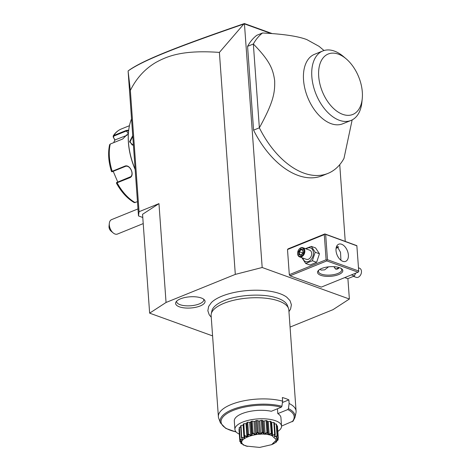 <?xml version="1.0" encoding="UTF-8"?>
<svg xmlns="http://www.w3.org/2000/svg" width="471" height="471" viewBox="0 0 471 471"><rect width="100%" height="100%" fill="white"/><g stroke="black" fill="none" stroke-linecap="round" stroke-linejoin="round"><path stroke-width="0.71" d="M290.065 327.086L332.956 309.688L349.37 299.02L262.182 267.504L235.306 274.393L166.051 302.476L149.637 313.15L212.586 335.9M211.244 317.207L209.259 314.852L207.841 310.73L208.641 306.444L211.361 302.6A41.171 15.637 -4.1 0 1 280.004 293.716A41.171 15.637 -4.1 0 1 286.762 297.195L290.001 300.616L291.402 304.743L290.589 309.023L288.959 311.631M201.27 297.972A14.76 5.605 -4.1 0 1 204.544 300.051A14.76 5.605 -4.1 0 1 197.402 306.898A14.76 5.605 -4.1 0 1 179.404 306.839A14.76 5.605 -4.1 0 1 175.936 302.105A14.76 5.605 -4.1 0 1 186.534 297.207A14.76 5.605 -4.1 0 1 201.27 297.972M262.182 267.504L244.437 23.785L243.831 24.027L219.398 52.411L235.306 274.393M339.738 164.65L345.231 241.293M347.904 278.614L349.37 299.02M244.726 23.986L271.06 33.506M290.024 275.818L321.269 287.116L358.066 272.191L326.815 260.899L290.024 275.818L289.306 274.687L287.504 249.524L288.093 248.859L324.884 233.94L324.295 234.605L326.103 259.762L326.821 260.186L327.475 259.709L358.719 271.002L358.719 271.714L358.066 272.191M324.019 50.527L319.061 46.346L306.874 39.617C298.084 36.232 283.295 34.018 262.512 32.988L256.736 35.331A77.909 46.812 67.9 0 0 247.575 46.341L253.345 44.003L259.356 127.818A77.909 46.812 67.9 0 0 303.819 173.093A77.909 46.812 67.9 0 0 327.946 173.405A77.909 46.812 67.9 0 0 343.983 158.409L352.155 119.905M324.996 174.411A77.909 46.812 67.9 0 1 322.176 175.742A77.909 46.812 67.9 0 1 253.581 130.155L247.575 46.341M219.398 52.411C182.412 49.749 167.346 56.196 155.942 62.39C144.921 68.884 136.39 78.233 130.355 90.432L139.051 211.709L138.486 215.93L142.784 217.484M139.051 211.709L158.963 203.631L166.051 302.476M149.637 313.15L142.554 214.305L158.963 203.631M130.355 90.432L128.118 71.256L138.486 215.93M243.831 24.027C176.649 47.2 142.819 60.476 128.124 70.944L129.119 70.191C143.779 59.876 177.555 46.6 244.408 23.55L272.179 33.588M137.985 208.912L111.58 219.621A7.789 4.681 67.9 0 0 109.743 221.617A7.789 4.681 67.9 0 0 109.319 223.401A7.789 4.681 67.9 0 0 113.181 232.921A7.789 4.681 67.9 0 0 117.438 234.058L143.219 223.601M113.181 232.921L110.956 231.049A3.898 2.343 -112.1 0 1 109.025 226.292L109.319 223.401M135.136 169.189A54.536 32.764 -112.1 0 1 128.565 131.362A54.536 32.764 -112.1 0 1 131.533 118.88M133.428 145.368L129.537 141.83L132.734 135.677M135.165 169.542A53.953 32.417 -112.1 0 1 128.524 131.798L128.565 131.362M113.694 142.642L114.853 139.999L113.228 137.073L113.458 137.302L113.858 136.066L126.305 131.015L128.395 133.311L122.707 138.992L110.261 144.038L109.613 144.732C107.841 152.887 108.465 161.83 111.497 171.562L112.021 171.803M113.228 137.073L113.217 135.919L113.746 135.501L126.193 130.455L128.701 130.155M116.596 182.554L116.408 183.095C121.3 191.985 127.258 198.491 134.276 202.612L137.467 201.723M111.633 171.509L124.656 166.228C130.114 163.531 135.424 175.918 129.584 177.803L116.525 183.007M112.122 171.744L125.045 166.54C130.161 164.049 135.071 175.512 129.619 177.29L116.696 182.495L130.502 176.784M135.206 202.642A40.9 24.574 67.9 0 1 117.138 182.848L117.173 182.336L116.696 182.495M126.193 130.455L126.305 131.015L128.636 130.708M127.17 135.23L114.853 139.999M117.891 182.336L112.993 170.838M115.042 140.152L113.458 137.302M133.411 145.103L132.157 144.968L130.084 141.806L132.781 136.319M339.556 267.716A12.658 4.81 -4.1 0 1 341.552 268.723A12.658 4.81 -4.1 0 1 337.23 275.088A12.658 4.81 -4.1 0 1 320.798 275.323A12.658 4.81 -4.1 0 1 318.52 270.378A12.658 4.81 -4.1 0 1 339.556 267.716M326.815 260.899L326.821 260.186M326.103 259.762L289.306 274.687M324.295 234.605L287.504 249.524M358.719 271.002L356.853 245.656L324.884 233.94M336.159 247.834A12.658 4.81 175.9 0 0 338.502 246.745M356.918 245.838L324.955 234.122M325.673 234.546L327.475 259.709M342.806 261.311A9.249 5.558 -112.1 0 1 336.353 252.697A9.249 5.558 -112.1 0 1 338.72 244.202A9.249 5.558 -112.1 0 1 341.587 244.237A9.249 5.558 -112.1 0 1 348.04 252.85A9.249 5.558 -112.1 0 1 345.673 261.346A9.249 5.558 -112.1 0 1 342.806 261.311M340.939 260.257L340.515 252.321L336.871 245.88M341.028 268.388A11.687 4.439 -4.1 0 1 341.769 269.783A11.687 4.439 -4.1 0 1 334.445 274.487A11.687 4.439 -4.1 0 1 321.457 274.134A11.687 4.439 -4.1 0 1 318.455 271.455A11.687 4.439 -4.1 0 1 318.991 269.965M328.54 266.839L324.666 269.865L321.163 270.089L319.921 269.335M336.076 248.299A11.687 4.439 175.9 0 0 338.643 246.886M339.197 267.593L335.817 269.153L333.851 266.68M335.964 269.2A4.092 2.879 109.9 0 1 334.451 266.721M334.475 266.721A3.898 2.738 -70.1 0 0 339.079 267.805M344.748 277.59L347.728 278.667L354.392 275.965L351.413 274.887M354.392 275.965L355.634 273.18M358.496 267.822L359.508 268.187A4.869 3.427 109.9 0 1 361.457 271.308A4.869 3.427 -70.1 0 1 361.275 273.262L361.263 273.333A4.38 3.085 -70.1 0 0 361.269 273.298M353.591 276.406L356.194 277.348A4.869 3.427 -70.1 0 0 360.798 274.581A4.869 3.427 -70.1 0 0 361.275 273.262M360.815 274.546A4.38 3.085 -70.1 0 0 360.833 274.516A4.38 3.085 -70.1 0 0 361.263 273.333M301.858 257.643L305.708 263.477L309.965 265.02L316.63 262.318L319.45 253.775L315.599 247.94L311.337 246.398L305.473 248.659M319.45 253.775L315.187 252.238L311.337 246.398M316.63 262.318L312.367 260.775L315.187 252.238M305.708 263.477L312.367 260.775M302.847 258.067A7.242 5.093 -70.1 0 0 308.994 261.24A7.242 5.093 -70.1 0 0 313.415 252.591A7.242 5.093 -70.1 0 0 306.156 248.906M302.871 247.717A4.869 3.427 -70.1 0 1 304.819 250.831A4.869 3.427 109.9 0 1 303.236 255.523A4.869 3.427 109.9 0 1 299.556 256.878L306.391 259.344A4.869 3.427 -70.1 0 0 310.071 257.996A4.869 3.427 -70.1 0 0 311.655 253.304A4.869 3.427 -70.1 0 0 309.706 250.189L302.871 247.717A4.869 3.427 -70.1 0 0 298.267 250.484A4.869 3.427 -70.1 0 0 298.249 250.519M297.796 251.767A4.869 3.427 -70.1 0 0 297.79 251.802A4.869 3.427 -70.1 0 0 297.607 253.757A4.869 3.427 109.9 0 0 299.556 256.878M297.807 251.738A4.38 3.085 -70.1 0 1 298.231 250.548A4.38 3.085 -70.1 0 1 301.74 247.929A4.38 3.085 -70.1 0 1 304.136 250.86A4.38 3.085 109.9 0 1 301.175 256.224A4.38 3.085 109.9 0 1 297.643 253.498A4.38 3.085 -70.1 0 1 297.807 251.738L297.79 251.802M302.988 249.689L300.657 248.994L298.555 251.485L298.785 254.67L301.116 255.364L303.218 252.874L302.971 250.225M301.116 255.364L301.411 254.958L301.116 255.364M298.785 254.67L299.468 254.375L301.281 254.917M298.555 251.485L299.279 251.72L299.468 254.375L301.399 254.952M300.657 248.994L301.034 249.642L299.279 251.72L302.888 253.009M302.859 250.307L301.034 249.642L302.853 250.183M302.506 253.463L303 252.232M253.581 130.155L259.356 127.818C273.457 102.248 275.017 92.758 274.664 80.676C273.074 69.314 270.071 61.042 253.345 44.003A77.909 46.812 -112.1 0 1 262.512 32.988M322.812 50.95A37.492 22.526 -112.1 0 0 313.209 85.392A37.492 22.526 -112.1 0 0 339.379 120.293A37.492 22.526 67.9 0 0 350.995 120.446L342.694 123.808A37.492 22.526 -112.1 0 1 331.084 123.661A37.492 22.526 -112.1 0 1 304.914 88.754A37.492 22.526 -112.1 0 1 314.516 54.318L322.812 50.95A37.492 22.526 -112.1 0 1 335.005 51.321A37.492 22.526 67.9 0 1 343.3 56.414L346.073 58.757A32.623 19.599 67.9 0 0 338.349 54.13A32.623 19.599 67.9 0 0 318.702 76.349A32.623 19.599 67.9 0 0 342.664 114.335A32.623 19.599 67.9 0 0 362.252 98.639A32.623 19.599 67.9 0 0 346.073 58.757M350.995 120.446A37.492 22.526 67.9 0 0 361.887 102.254L362.252 98.639M211.244 313.88L211.885 310.895A38.098 14.471 -4.1 0 1 223.437 300.934C236.654 295.017 260.64 293.298 274.569 297.266A38.098 14.471 -4.1 0 1 277.99 298.331A38.098 14.471 -4.1 0 1 287.422 305.485L288.482 308.34A38.958 14.795 175.9 0 0 278.838 301.034A38.958 14.795 175.9 0 0 237.549 299.444A38.958 14.795 175.9 0 0 211.244 313.88A38.958 14.795 175.9 0 0 211.126 315.517L218.379 416.7A38.958 14.795 175.9 0 0 218.732 418.307L220.422 422.876A37.586 14.277 -4.1 0 1 239.568 407.197A37.586 14.277 -4.1 0 1 281.923 406.267L282.612 401.127A38.958 14.795 175.9 0 0 240.557 401.545A38.958 14.795 175.9 0 0 218.379 416.7M282.612 401.127L282.353 397.536A38.958 14.795 175.9 0 1 285.832 398.619A38.958 14.795 175.9 0 1 288.864 399.885L289.117 403.482L288.435 408.622A37.586 14.277 -4.1 0 1 294.946 417.536L295.971 412.773A38.958 14.795 175.9 0 0 296.088 411.13L288.835 309.947A38.958 14.795 175.9 0 0 288.482 308.34M288.864 399.885L282.429 402.499M288.435 408.622L287.781 409.576L277.808 413.615L277.46 408.763M239.321 434.144A23.373 8.878 -4.1 0 1 234.911 429.446L234.305 420.98A23.373 8.878 -4.1 0 1 246.733 412.107A23.373 8.878 -4.1 0 1 271.302 411.265L281.269 407.221L281.923 406.267M277.849 431.383A23.373 8.878 175.9 0 0 281.54 426.108A23.373 8.878 175.9 0 0 267.41 419.037A23.373 8.878 175.9 0 0 242.6 422.128A23.373 8.878 -4.1 0 0 234.911 429.446M277.808 413.615A23.373 8.878 -4.1 0 1 280.934 417.636L281.54 426.108M277.395 436.146L276.277 437.936L276.512 438.348L278.243 437.612L277.401 425.831A19.323 7.336 -4.1 0 1 277.478 426.196L278.314 438.071A19.323 7.336 175.9 0 0 278.296 437.995L276.13 438.401L277.395 436.146L276.554 424.365A19.323 7.336 -4.1 0 0 276.224 424.035A4.051 1.537 175.9 0 0 274.458 423.918M277.401 425.831A4.051 1.537 175.9 0 0 276.642 425.637M277.289 436.252A19.323 7.336 175.9 0 0 277.225 436.187L274.611 436.87C274.287 436.911 274.422 436.181 275.023 434.674A19.323 7.336 175.9 0 0 274.911 434.621L272.044 435.604C271.667 435.687 271.543 434.968 271.667 433.45L271.855 435.157L272.627 435.434L274.664 434.28L273.822 422.499A19.323 7.336 -4.1 0 1 274.375 422.77L275.223 434.55L274.593 436.405L275.111 436.758L275.011 435.369M273.822 422.499A4.051 1.537 175.9 0 0 271.708 422.605A17.686 6.718 175.9 0 0 271.219 422.422M271.102 421.51L272.026 433.714L271.172 421.751A4.051 1.537 175.9 0 0 271.102 421.51A19.323 7.336 -4.1 0 0 270.354 421.315A4.051 1.537 175.9 0 0 268.299 421.633A17.686 6.718 175.9 0 0 267.357 421.457M267.334 421.451A4.051 1.537 175.9 0 0 267.345 421.286A4.051 1.537 175.9 0 0 266.945 420.68A19.323 7.336 -4.1 0 0 266.062 420.574A4.051 1.537 175.9 0 0 264.202 421.074A17.686 6.718 175.9 0 0 263.112 421.009A4.051 1.537 175.9 0 0 262.2 420.338A19.323 7.336 -4.1 0 0 261.24 420.326A4.051 1.537 175.9 0 0 259.704 420.98A17.686 6.718 175.9 0 0 258.555 421.027A4.051 1.537 175.9 0 0 257.184 420.497A19.323 7.336 -4.1 0 0 256.206 420.585A4.051 1.537 175.9 0 0 255.099 421.345A17.686 6.718 175.9 0 0 253.981 421.504A4.051 1.537 175.9 0 0 252.232 421.151A19.323 7.336 -4.1 0 0 251.314 421.333A4.051 1.537 175.9 0 0 250.713 422.146A17.686 6.718 175.9 0 0 249.689 422.405A4.051 1.537 175.9 0 0 247.693 422.263A19.323 7.336 -4.1 0 0 246.892 422.522A4.051 1.537 175.9 0 0 246.722 423.017L247.599 435.281L246.892 422.522M246.745 423.364A17.686 6.718 175.9 0 0 245.986 423.676A4.051 1.537 175.9 0 0 243.872 423.747A19.323 7.336 -4.1 0 0 243.242 424.071A4.051 1.537 175.9 0 0 243.242 424.153A4.051 1.537 175.9 0 0 243.254 424.241M243.307 425.095A17.686 6.718 175.9 0 0 243.113 425.231A4.051 1.537 175.9 0 0 241.034 425.501A19.323 7.336 -4.1 0 0 240.61 425.866L241.458 437.647L242.659 439.802L240.145 439.59L239.362 427.415A4.051 1.537 175.9 0 1 240.699 427.044M240.145 439.59A19.323 7.336 175.9 0 0 240.11 439.661L241.835 441.551L239.863 441.521L239.821 441.139L241.505 441.562L241.558 441.121L240.027 439.578L239.186 427.798A19.323 7.336 -4.1 0 1 239.362 427.415M239.286 429.187A4.051 1.537 175.9 0 0 238.974 429.358L239.821 441.139M239.863 441.521A19.323 7.336 175.9 0 0 239.88 441.592L242.194 443.246L240.887 443.341A19.323 7.336 175.9 0 0 240.952 443.405L243.713 444.783L243.154 444.912L242.906 444.347M243.713 444.783L243.154 444.912A19.323 7.336 175.9 0 0 243.266 444.965L246.198 445.819M242.924 444.565L243.701 444.807L243.177 444.453M240.887 443.341L240.687 442.116M240.746 442.964L242.017 443.276L241.717 442.817M241.505 441.562L241.464 441.027M240.204 439.196L242.188 439.779L242.118 438.754M242.188 439.779L242.541 439.343L241.458 437.647M271.667 433.45A19.323 7.336 175.9 0 0 271.52 433.414C269.753 434.509 268.776 434.939 268.594 434.692C268.199 434.815 267.822 434.138 267.457 432.655A19.323 7.336 175.9 0 0 267.281 432.637C265.697 433.897 264.773 434.421 264.508 434.203C264.113 434.362 263.501 433.75 262.677 432.349A19.323 7.336 175.9 0 0 262.488 432.349C260.852 434.851 259.238 434.921 257.649 432.549A19.323 7.336 175.9 0 0 257.46 432.566C256.56 434.056 255.918 434.721 255.535 434.574C255.229 434.804 254.293 434.362 252.727 433.243A19.323 7.336 175.9 0 0 252.544 433.279C252.091 434.81 251.667 435.522 251.267 435.416C251.043 435.669 250.03 435.328 248.229 434.386A19.323 7.336 175.9 0 0 248.07 434.433C248.67 437 247.475 437.482 244.478 435.893A19.323 7.336 175.9 0 0 244.349 435.958C244.879 437.435 244.961 438.154 244.602 438.118L241.717 437.665L241.034 425.501M241.876 437.282L244.031 438.059L243.113 425.231M244.031 438.059L244.655 437.653L244.084 435.852L243.242 424.071M243.242 424.153L244.349 435.958M244.478 435.893L243.872 423.747M244.72 435.528L246.904 436.505L245.986 423.676M246.904 436.505L247.758 436.164L247.599 435.281M248.229 434.386L248.541 434.044L247.693 422.263M247.734 434.303L248.07 434.433M248.541 434.044L250.613 435.239L249.689 422.405M250.613 435.239L251.632 434.974L250.713 422.146M251.632 434.974L252.156 433.114L251.314 421.333M252.727 433.243L253.08 432.931L252.232 421.151M252.156 433.114L252.544 433.279M253.08 432.931L254.899 434.333L253.981 421.504M254.899 434.333L256.024 434.174L255.099 421.345M256.024 434.174L257.048 432.366L256.206 420.585M257.649 432.549L258.026 432.278L257.184 420.497M257.048 432.366L257.46 432.566M258.026 432.278L259.48 433.856L258.555 421.027M259.48 433.856L260.622 433.809L259.704 420.98M260.622 433.809L262.082 432.107L261.24 420.326M262.677 432.349L263.042 432.119L262.2 420.338M262.082 432.107L262.488 432.349M263.042 432.119L264.031 433.838L263.112 421.009M264.031 433.838L265.126 433.903L264.202 421.074M265.126 433.903L266.91 432.354L266.062 420.574M267.457 432.655L267.793 432.46L266.945 420.68M266.91 432.354L267.281 432.637M267.793 432.46L268.258 434.28L269.218 434.462L268.299 421.633M267.345 421.286L268.258 434.28M269.218 434.462L271.202 433.096L270.354 421.315M271.202 433.096L271.52 433.414M272.627 435.434L271.708 422.605M274.664 434.28L274.911 434.621M275.111 436.758L277.066 435.816L276.224 424.035M277.066 435.816L277.225 436.187M276.512 438.348L276.465 437.653M278.243 437.612L278.296 437.995M277.284 439.09L276.73 440.091L278.114 439.537L278.031 438.348M271.808 444.583L273.698 443.7A19.323 7.336 175.9 0 0 273.828 443.635L276.459 441.922A19.323 7.336 175.9 0 0 276.542 441.851L275.665 441.851L278.031 440.002A19.323 7.336 175.9 0 0 278.067 439.926L276.489 440.102L278.314 438.071M278.114 439.537L278.067 439.926M276.1 441.433L275.753 441.869L276.683 441.468L276.654 441.027M276.683 441.468L276.542 441.851M274.057 443.264L273.722 443.535M241.841 442.905L242.194 443.246M271.979 435.675C257.855 429.964 230.643 441.003 246.351 446.072L259.633 447.426L271.632 444.665L276.424 439.914L271.979 435.675M281.54 426.084L293.05 421.103M296.088 411.13A38.958 14.795 175.9 0 0 289.117 403.482M176.613 301.204A13.635 5.181 175.9 0 0 180.105 304.702A13.635 5.181 175.9 0 0 195.718 305.014A13.635 5.181 175.9 0 0 203.743 299.256M129.454 125.686L121.365 128.966A40.9 24.574 67.9 0 0 113.746 135.501L113.858 136.066M110.261 144.038A40.9 24.574 67.9 0 0 112.21 171.273L112.598 171.591M124.656 166.228L125.045 166.54M129.584 177.803L129.619 177.29M129.537 141.83L130.084 141.806M281.269 407.221A36.644 13.918 175.9 0 0 228.894 412.437A36.644 13.918 175.9 0 0 236.053 431.889M292.144 421.786A36.644 13.918 175.9 0 0 287.781 409.576M121.365 128.966C118.062 130.332 115.342 132.651 113.217 135.919M301.199 255.011L303.041 252.827L302.841 250.042M322.176 175.742L327.946 173.405M272.167 444.418L271.632 444.665M246.645 446.19L247.369 446.402M293.027 421.274L294.946 417.536M236.183 432.031L225.774 428.38L220.422 422.876"/></g></svg>
